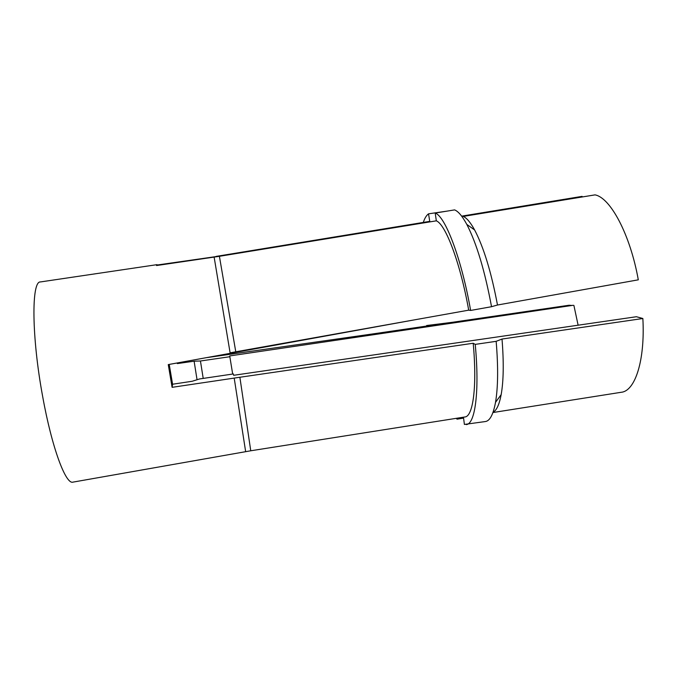 <?xml version="1.0" encoding="UTF-8"?>
<svg xmlns="http://www.w3.org/2000/svg" width="677" height="677" viewBox="0 0 677 677"><rect width="100%" height="100%" fill="white"/><g stroke="black" fill="none" stroke-linecap="round" stroke-linejoin="round"><path stroke-width="1.02" d="M232.676 374.042L229.85 356.728L200.443 360.993L194.113 361.188L177.357 363.583L177.509 362.923M194.113 361.188L197.049 379.738M245.649 451.618L234.2 378.096L172.102 387.329L172.576 384.231L192.15 381.269L199.571 378.951L233.379 373.941L233.65 375.295L636.405 316.726L642.862 318.512L502.012 339.05L496.156 341.326L475.229 344.381L473.198 343.247L239.878 377.258L250.752 450.78L72.947 482.126C65.779 484.766 51.892 447.793 42.693 396.663C31.531 336.697 31.345 280.837 40.434 281.945L157.013 264.656L156.531 265.536L219.407 256.304L235.774 351.803L230.104 352.827L214.135 257.116M172.576 384.231L169.225 364.412M177.256 362.965L177.357 363.583M413.182 320.086L168.268 364.59L172.102 387.329M230.205 353.428L230.104 352.827M157.572 265.384L157.013 264.656M157.504 264.969L228.606 254.797M229.85 356.728L229.681 355.933L573.199 305.285L207.526 357.515M200.443 360.993L203.21 378.409M573.893 305.403L578.116 325.205M572.048 305.454L569.052 305.242L452.075 322.337L426.612 325.527L426.688 326.043M463.576 418.098L457.034 419.181L456.924 418.225M456.273 418.327L457.034 419.181M426.612 325.527L428.135 325.832L381.092 332.703M234.2 378.096L239.878 377.258M492.941 412.538L621.232 392.279C635.06 391.145 645.189 360.672 642.862 318.512M493.034 412.259C496.588 410.448 499.296 404.575 501.166 394.64C503.595 380.829 503.883 362.297 502.012 339.05M463.457 417.193L464.397 424.428L485.384 421.543C489.869 420.933 493.245 414.536 495.513 402.341C498.077 387.303 498.297 366.968 496.156 341.326M466.241 424.581C475.127 424.386 479.697 391.348 475.229 344.381M250.752 450.78L464.845 416.973C473.062 416.77 477.251 386.347 473.198 343.247M474.619 229.96C483.691 247.24 491.316 272.256 497.493 305.014L638.301 279.829C630.211 234.437 610.366 197.599 595.015 194.874L463.229 216.428C466.698 217.926 470.49 222.428 474.619 229.96L466.8 224.4C462.349 216.175 458.278 211.334 454.597 209.895L435.193 213.052L436.335 220.829L219.407 256.304M497.493 305.014L491.536 306.706C484.8 270.665 476.557 243.229 466.8 224.4M491.536 306.706L470.625 310.447C461.612 258.919 445.305 216.251 435.193 213.052M470.625 310.447L468.696 310.159C460.445 263.387 445.694 224.442 436.335 220.829M468.696 310.159L235.774 351.803M216.065 256.414L429.751 221.371L428.524 213.839C426.425 215.354 424.691 218.222 423.303 222.428M582.186 196.973L582.093 196.372L461.646 216.141M447.565 211.046L428.524 213.839M501.166 394.64L495.513 402.341M500.955 395.749L500.269 395.85"/></g></svg>
